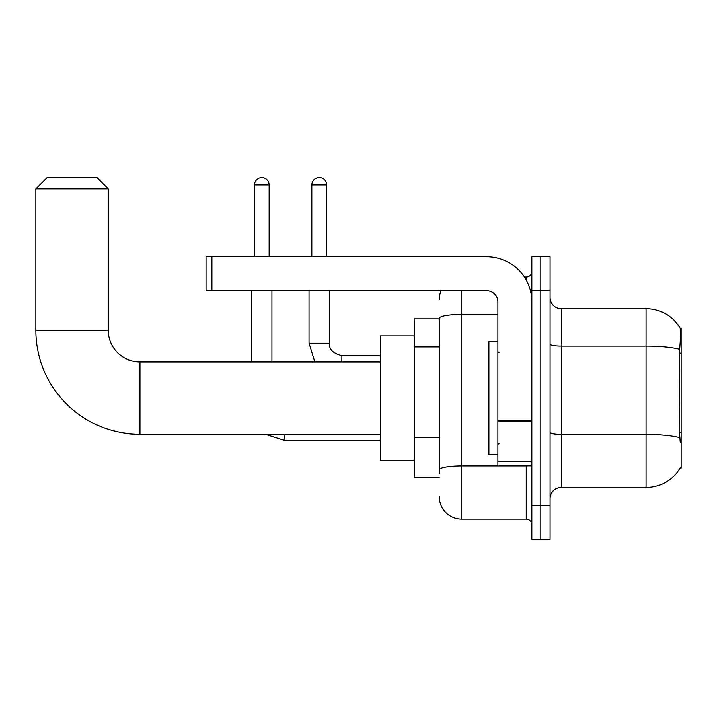 <?xml version="1.0" encoding="UTF-8"?>
<svg xmlns="http://www.w3.org/2000/svg" width="717" height="717" viewBox="0 0 717 717"><rect width="100%" height="100%" fill="white"/><g stroke="black" fill="none" stroke-linecap="round" stroke-linejoin="round"><path stroke-width="1.08" d="M680.039 468.201L680.236 467.86A39.578 39.578 0 0 1 646.089 487.426A39.578 39.578 0 0 0 680.039 468.201L681.15 468.201L681.15 327.965L680.119 328.108A39.578 39.578 0 0 0 646.089 308.74A39.578 39.578 0 0 1 680.039 327.965A39.578 39.578 0 0 0 646.089 308.74L561.277 308.74A11.311 11.311 0 0 1 549.966 297.43A11.311 11.311 0 0 0 561.277 308.74L561.277 487.426A11.311 11.311 0 0 0 549.966 498.736M439.136 318.922L414.256 318.922L414.256 477.244L439.136 477.244M540.914 505.521L540.914 539.444L549.966 539.444L549.966 505.521L540.914 505.521L540.914 539.444L531.871 539.444L531.871 505.521L540.914 505.521L540.914 290.645L540.914 505.521M531.871 505.521L531.871 256.722L540.914 256.722L540.914 290.645L540.914 256.722L549.966 256.722L549.966 505.521M680.236 442.192L679.51 432.36L679.671 349.358C680.648 337.053 680.8 329.972 680.119 328.108A39.578 39.578 0 0 0 646.089 308.74L646.089 346.123L561.277 346.123A11.311 1.963 0 0 1 549.966 344.16M679.797 437.603A39.578 6.874 180 0 0 646.089 434.332L646.089 487.426L561.277 487.426M439.136 473.856L439.136 318.384A22.621 3.926 180 0 1 461.757 314.458L497.939 314.458M461.757 290.645L461.757 519.09L526.215 519.09L526.215 465.933M524.414 277.076L526.215 277.076A5.655 5.655 0 0 0 531.871 271.42M531.871 524.745A5.655 5.655 0 0 0 526.215 519.09M439.136 299.688A22.621 22.621 0 0 1 441.027 290.645M461.757 519.09A22.621 22.621 0 0 1 439.136 496.469M497.939 341.534L488.895 341.534L488.895 454.632L497.939 454.632M380.324 434.269L139.896 434.269A104.046 104.046 0 0 1 35.85 330.223L35.85 188.867L47.161 177.556L96.92 177.556L108.231 188.867L35.85 188.867M139.896 434.269L139.896 361.897A31.665 31.665 0 0 1 108.231 330.223L108.231 188.867M414.256 335.879L380.324 335.879L380.324 460.278L414.256 460.278M254.454 256.722L254.454 184.905A7.349 7.349 0 0 1 261.804 177.556A7.349 7.349 0 0 1 269.162 184.905L269.162 256.722M271.985 361.897L271.985 290.645M251.631 361.897L251.631 290.645M311.904 256.722L311.904 184.905A7.349 7.349 0 0 1 319.253 177.556A7.349 7.349 0 0 1 326.611 184.905L326.611 256.722M309.081 290.645L309.081 343.237L329.435 343.237L329.435 290.645M531.871 465.933L497.939 465.933L497.939 420.207L531.871 420.207M531.871 301.956A45.234 45.234 0 0 0 486.637 256.722L211.82 256.722L211.82 290.645L486.637 290.645A11.311 11.311 0 0 1 497.939 301.956L497.939 420.207M211.82 290.645L206.164 290.645L206.164 256.722L211.82 256.722M681.15 353.194L679.51 353.194M681.15 432.36L679.51 432.36M439.136 346.956L414.256 346.956M439.136 437.424L414.256 437.424M679.671 349.358A39.578 6.874 180 0 0 646.089 346.123L646.089 434.332L561.277 434.332A11.311 1.963 -0 0 1 549.966 432.369M549.966 290.645L531.871 290.645M528.178 465.933A5.655 0.986 0 0 1 526.215 465.996L461.757 465.996A22.621 3.926 180 0 0 439.136 469.922M526.215 280.051L526.215 277.076M35.85 330.223L108.231 330.223M380.324 440.265L284.425 440.265L265.523 434.269L284.425 440.265L265.523 434.269L284.425 440.265L265.523 434.269L284.425 440.265L265.523 434.269L284.425 440.265L265.523 434.269L284.425 440.265L284.425 434.269M254.454 184.905L269.162 184.905M311.904 184.905L326.611 184.905M341.875 361.897L341.875 355.695C332.894 353.409 328.753 349.269 329.435 343.237C328.753 349.269 332.894 353.409 341.875 355.677C332.894 353.409 328.753 349.269 329.435 343.237C328.753 349.269 332.894 353.409 341.875 355.677C332.894 353.409 328.753 349.269 329.435 343.237C328.753 349.269 332.894 353.409 341.875 355.677C332.894 353.409 328.753 349.269 329.435 343.237C328.753 349.269 332.894 353.409 341.875 355.677C332.894 353.409 328.753 349.269 329.435 343.237C328.753 349.269 332.894 353.409 341.875 355.677L380.324 355.677M531.871 421.184L497.939 421.184M497.939 461.264L531.871 461.264M499.077 352.845L497.939 351.715M499.077 443.321L497.939 444.45M380.324 361.897L139.896 361.897M265.523 434.269L284.425 440.265M309.081 343.237L314.906 361.897M329.435 343.237C328.753 349.269 332.894 353.409 341.875 355.677"/></g></svg>
